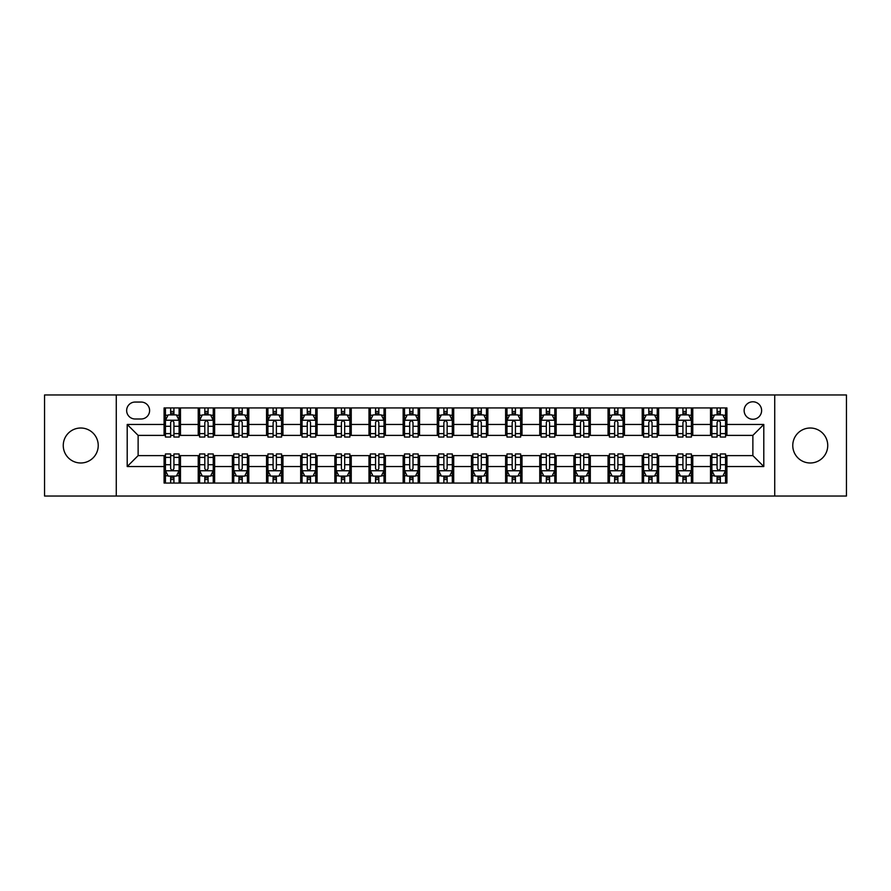 <?xml version="1.0" encoding="UTF-8"?>
<svg xmlns="http://www.w3.org/2000/svg" width="891" height="891" viewBox="0 0 891 891"><rect width="100%" height="100%" fill="white"/><g stroke="black" fill="none" stroke-linecap="round" stroke-linejoin="round"><path stroke-width="1.34" d="M810.253 428.014A17.486 17.486 0 0 0 792.767 445.5A17.486 17.486 0 0 0 810.253 462.986A17.486 17.486 0 0 0 827.739 445.5A17.486 17.486 0 0 0 810.253 428.014M80.747 428.014A17.486 17.486 0 0 0 63.261 445.5A17.486 17.486 0 0 0 80.747 462.986A17.486 17.486 0 0 0 98.233 445.5A17.486 17.486 0 0 0 80.747 428.014M752.873 401.785A8.743 8.743 0 0 0 744.13 410.528A8.743 8.743 0 0 0 752.873 419.271A8.743 8.743 0 0 0 761.616 410.528A8.743 8.743 0 0 0 752.873 401.785M774.725 496.042L846.45 496.042L846.45 394.958L774.725 394.958L774.725 496.042L116.276 496.042L116.276 394.958L44.55 394.958L44.55 496.042L116.276 496.042M135.12 418.993L141.134 418.993A8.464 8.464 0 0 0 149.599 410.528A8.464 8.464 0 0 0 141.134 402.053L135.12 402.053A8.464 8.464 0 0 0 126.656 410.528A8.464 8.464 0 0 0 135.12 418.993M774.725 394.958L116.276 394.958M164.089 466.539L127.201 466.539L127.201 424.461L164.089 424.461L164.089 435.387L138.127 435.387L138.127 455.613L164.089 455.613L164.089 483.067L726.911 483.067L726.911 455.613L752.873 455.613L752.873 435.387L726.911 435.387L726.911 424.461L763.799 424.461L763.799 466.539L726.911 466.539M726.911 424.461L726.911 407.933L164.089 407.933L164.089 424.461M710.528 407.933L710.528 435.387L711.887 435.387M717.077 435.387L720.362 435.387M725.552 435.387L726.911 435.387M710.528 435.387L691.394 435.387M676.369 407.933L676.369 435.387L677.739 435.387M682.929 435.387L686.204 435.387M676.369 435.387L657.246 435.387M642.222 407.933L642.222 435.387L643.58 435.387M648.771 435.387L652.056 435.387M642.222 435.387L623.087 435.387M608.063 407.933L608.063 435.387L609.433 435.387M614.623 435.387L617.897 435.387M608.063 435.387L588.94 435.387M573.915 407.933L573.915 435.387L575.274 435.387M580.475 435.387L583.75 435.387M573.915 435.387L554.792 435.387M539.757 407.933L539.757 435.387L541.127 435.387M546.317 435.387L549.602 435.387M539.757 435.387L520.634 435.387M505.609 407.933L505.609 435.387L506.979 435.387M512.169 435.387L515.443 435.387M505.609 435.387L486.486 435.387M471.45 407.933L471.45 435.387L472.82 435.387M478.01 435.387L481.296 435.387M471.45 435.387L452.327 435.387M437.303 407.933L437.303 435.387L438.673 435.387M443.863 435.387L447.137 435.387M437.303 435.387L418.18 435.387M403.155 407.933L403.155 435.387L404.514 435.387M409.704 435.387L412.99 435.387M403.155 435.387L384.021 435.387M368.997 407.933L368.997 435.387L370.366 435.387M375.556 435.387L378.831 435.387M368.997 435.387L349.873 435.387M334.849 407.933L334.849 435.387L336.208 435.387M341.398 435.387L344.683 435.387M334.849 435.387L315.726 435.387M300.69 407.933L300.69 435.387L302.06 435.387M307.25 435.387L310.525 435.387M300.69 435.387L281.567 435.387M266.543 407.933L266.543 435.387L267.913 435.387M273.103 435.387L276.377 435.387M266.543 435.387L247.42 435.387M232.384 407.933L232.384 435.387L233.754 435.387M238.944 435.387L242.229 435.387M232.384 435.387L213.261 435.387M198.236 407.933L198.236 435.387L199.606 435.387M204.796 435.387L208.071 435.387M198.236 435.387L179.113 435.387M164.089 435.387L165.448 435.387M170.638 435.387L173.923 435.387M164.089 455.613L165.448 455.613M170.638 455.613L173.923 455.613M179.113 455.613L180.472 455.613L180.472 483.067M199.606 455.613L180.472 455.613M204.796 455.613L208.071 455.613M213.261 455.613L214.631 455.613L214.631 483.067M233.754 455.613L214.631 455.613M238.944 455.613L242.229 455.613M247.42 455.613L248.778 455.613L248.778 483.067M267.913 455.613L248.778 455.613M273.103 455.613L276.377 455.613M281.567 455.613L282.937 455.613L282.937 483.067M302.06 455.613L282.937 455.613M307.25 455.613L310.525 455.613M315.726 455.613L317.085 455.613L317.085 483.067M336.208 455.613L317.085 455.613M341.398 455.613L344.683 455.613M349.873 455.613L351.243 455.613L351.243 483.067M370.366 455.613L351.243 455.613M375.556 455.613L378.831 455.613M384.021 455.613L385.391 455.613L385.391 483.067M404.514 455.613L385.391 455.613M409.704 455.613L412.99 455.613M418.18 455.613L419.55 455.613L419.55 483.067M438.673 455.613L419.55 455.613M443.863 455.613L447.137 455.613M452.327 455.613L453.697 455.613L453.697 483.067M472.82 455.613L453.697 455.613M478.01 455.613L481.296 455.613M486.486 455.613L487.845 455.613L487.845 483.067M506.979 455.613L487.845 455.613M512.169 455.613L515.443 455.613M520.634 455.613L522.003 455.613L522.003 483.067M541.127 455.613L522.003 455.613M546.317 455.613L549.602 455.613M554.792 455.613L556.151 455.613L556.151 483.067M575.274 455.613L556.151 455.613M580.475 455.613L583.75 455.613M588.94 455.613L590.31 455.613L590.31 483.067M609.433 455.613L590.31 455.613M614.623 455.613L617.897 455.613M623.087 455.613L624.457 455.613L624.457 483.067M643.58 455.613L624.457 455.613M648.771 455.613L652.056 455.613M657.246 455.613L658.616 455.613L658.616 483.067M677.739 455.613L658.616 455.613M682.929 455.613L686.204 455.613M691.394 455.613L692.764 455.613L692.764 483.067M711.887 455.613L692.764 455.613M717.077 455.613L720.362 455.613M725.552 455.613L726.911 455.613M180.472 407.933L180.472 435.387M164.089 414.76L165.448 414.76M170.638 414.76L173.923 414.76M179.113 414.76L180.472 414.76M164.089 476.24L165.448 476.24M170.638 476.24L173.923 476.24M179.113 476.24L180.472 476.24M198.236 455.613L198.236 483.067M214.631 407.933L214.631 435.387M198.236 414.76L199.606 414.76M204.796 414.76L208.071 414.76M213.261 414.76L214.631 414.76M198.236 476.24L199.606 476.24M204.796 476.24L208.071 476.24M213.261 476.24L214.631 476.24M232.384 455.613L232.384 483.067M232.384 476.24L233.754 476.24M238.944 476.24L242.229 476.24M247.42 476.24L248.778 476.24M248.778 407.933L248.778 435.387M232.384 414.76L233.754 414.76M238.944 414.76L242.229 414.76M247.42 414.76L248.778 414.76M266.543 455.613L266.543 483.067M266.543 476.24L267.913 476.24M273.103 476.24L276.377 476.24M281.567 476.24L282.937 476.24M282.937 407.933L282.937 435.387M266.543 414.76L267.913 414.76M273.103 414.76L276.377 414.76M281.567 414.76L282.937 414.76M300.69 455.613L300.69 483.067M300.69 476.24L302.06 476.24M307.25 476.24L310.525 476.24M315.726 476.24L317.085 476.24M317.085 407.933L317.085 435.387M300.69 414.76L302.06 414.76M307.25 414.76L310.525 414.76M315.726 414.76L317.085 414.76M334.849 455.613L334.849 483.067M334.849 476.24L336.208 476.24M341.398 476.24L344.683 476.24M349.873 476.24L351.243 476.24M351.243 407.933L351.243 435.387M334.849 414.76L336.208 414.76M341.398 414.76L344.683 414.76M349.873 414.76L351.243 414.76M368.997 455.613L368.997 483.067M368.997 476.24L370.366 476.24M375.556 476.24L378.831 476.24M384.021 476.24L385.391 476.24M385.391 407.933L385.391 435.387M368.997 414.76L370.366 414.76M375.556 414.76L378.831 414.76M384.021 414.76L385.391 414.76M403.155 455.613L403.155 483.067M403.155 476.24L404.514 476.24M409.704 476.24L412.99 476.24M418.18 476.24L419.55 476.24M419.55 407.933L419.55 435.387M403.155 414.76L404.514 414.76M409.704 414.76L412.99 414.76M418.18 414.76L419.55 414.76M437.303 455.613L437.303 483.067M437.303 476.24L438.673 476.24M443.863 476.24L447.137 476.24M452.327 476.24L453.697 476.24M453.697 407.933L453.697 435.387M437.303 414.76L438.673 414.76M443.863 414.76L447.137 414.76M452.327 414.76L453.697 414.76M471.45 455.613L471.45 483.067M471.45 476.24L472.82 476.24M478.01 476.24L481.296 476.24M486.486 476.24L487.845 476.24M487.845 407.933L487.845 435.387M471.45 414.76L472.82 414.76M478.01 414.76L481.296 414.76M486.486 414.76L487.845 414.76M505.609 455.613L505.609 483.067M505.609 476.24L506.979 476.24M512.169 476.24L515.443 476.24M520.634 476.24L522.003 476.24M522.003 407.933L522.003 435.387M505.609 414.76L506.979 414.76M512.169 414.76L515.443 414.76M520.634 414.76L522.003 414.76M539.757 455.613L539.757 483.067M539.757 476.24L541.127 476.24M546.317 476.24L549.602 476.24M554.792 476.24L556.151 476.24M556.151 407.933L556.151 435.387M539.757 414.76L541.127 414.76M546.317 414.76L549.602 414.76M554.792 414.76L556.151 414.76M573.915 455.613L573.915 483.067M573.915 476.24L575.274 476.24M580.475 476.24L583.75 476.24M588.94 476.24L590.31 476.24M590.31 407.933L590.31 435.387M573.915 414.76L575.274 414.76M580.475 414.76L583.75 414.76M588.94 414.76L590.31 414.76M608.063 455.613L608.063 483.067M608.063 476.24L609.433 476.24M614.623 476.24L617.897 476.24M623.087 476.24L624.457 476.24M624.457 407.933L624.457 435.387M608.063 414.76L609.433 414.76M614.623 414.76L617.897 414.76M623.087 414.76L624.457 414.76M642.222 455.613L642.222 483.067M642.222 476.24L643.58 476.24M648.771 476.24L652.056 476.24M657.246 476.24L658.616 476.24M658.616 407.933L658.616 435.387M642.222 414.76L643.58 414.76M648.771 414.76L652.056 414.76M657.246 414.76L658.616 414.76M676.369 455.613L676.369 483.067M676.369 476.24L677.739 476.24M682.929 476.24L686.204 476.24M691.394 476.24L692.764 476.24M692.764 407.933L692.764 435.387M676.369 414.76L677.739 414.76M682.929 414.76L686.204 414.76M691.394 414.76L692.764 414.76M710.528 455.613L710.528 483.067M710.528 476.24L711.887 476.24M717.077 476.24L720.362 476.24M725.552 476.24L726.911 476.24M710.528 414.76L711.887 414.76M717.077 414.76L720.362 414.76M725.552 414.76L726.911 414.76M138.127 435.387L127.201 424.461M138.127 455.613L127.201 466.539M763.799 424.461L752.873 435.387M763.799 466.539L752.873 455.613M173.923 411.486L170.638 411.486M179.113 433.605L173.923 433.605L173.923 437.035L179.113 437.035L179.113 420.363L176.373 414.894L168.187 414.894L165.448 420.363L165.448 437.035L170.638 437.035L170.638 433.605L165.448 433.605M165.448 420.363L165.448 407.933M179.113 420.363L179.113 407.933M170.638 414.894L170.638 407.933M173.923 407.933L173.923 414.894M173.923 433.605L173.923 422.412C172.832 420.307 171.74 420.307 170.638 422.412L170.638 433.605M170.638 479.514L173.923 479.514M165.448 457.395L170.638 457.395L170.638 453.965L165.448 453.965L165.448 470.637L168.187 476.106L176.373 476.106L179.113 470.637L179.113 453.965L173.923 453.965L173.923 457.395L179.113 457.395M179.113 470.637L179.113 483.067M165.448 470.637L165.448 483.067M173.923 476.106L173.923 483.067M170.638 483.067L170.638 476.106M170.638 457.395L170.638 468.588C171.729 470.693 172.821 470.693 173.923 468.588L173.923 457.395M208.071 411.486L204.796 411.486M213.261 433.605L208.071 433.605L208.071 437.035L213.261 437.035L213.261 420.363L210.532 414.894L202.335 414.894L199.606 420.363L199.606 437.035L204.796 437.035L204.796 433.605L199.606 433.605M199.606 420.363L199.606 407.933M213.261 420.363L213.261 407.933M204.796 414.894L204.796 407.933M208.071 407.933L208.071 414.894M208.071 433.605L208.071 422.412C206.979 420.307 205.888 420.307 204.796 422.412L204.796 433.605M242.229 411.486L238.944 411.486M247.42 433.605L242.229 433.605L242.229 437.035L247.42 437.035L247.42 420.363L244.68 414.894L236.483 414.894L233.754 420.363L233.754 437.035L238.944 437.035L238.944 433.605L233.754 433.605M233.754 420.363L233.754 407.933M247.42 420.363L247.42 407.933M238.944 414.894L238.944 407.933M242.229 407.933L242.229 414.894M242.229 433.605L242.229 422.412C241.138 420.307 240.035 420.307 238.944 422.412L238.944 433.605M276.377 411.486L273.103 411.486M281.567 433.605L276.377 433.605L276.377 437.035L281.567 437.035L281.567 420.363L278.838 414.894L270.641 414.894L267.913 420.363L267.913 437.035L273.103 437.035L273.103 433.605L267.913 433.605M267.913 420.363L267.913 407.933M281.567 420.363L281.567 407.933M273.103 414.894L273.103 407.933M276.377 407.933L276.377 414.894M276.377 433.605L276.377 422.412C275.286 420.307 274.194 420.307 273.103 422.412L273.103 433.605M204.796 479.514L208.071 479.514M199.606 457.395L204.796 457.395L204.796 453.965L199.606 453.965L199.606 470.637L202.335 476.106L210.532 476.106L213.261 470.637L213.261 453.965L208.071 453.965L208.071 457.395L213.261 457.395M213.261 470.637L213.261 483.067M199.606 470.637L199.606 483.067M208.071 476.106L208.071 483.067M204.796 483.067L204.796 476.106M204.796 457.395L204.796 468.588C205.888 470.693 206.979 470.693 208.071 468.588L208.071 457.395M238.944 479.514L242.229 479.514M233.754 457.395L238.944 457.395L238.944 453.965L233.754 453.965L233.754 470.637L236.483 476.106L244.68 476.106L247.42 470.637L247.42 453.965L242.229 453.965L242.229 457.395L247.42 457.395M247.42 470.637L247.42 483.067M233.754 470.637L233.754 483.067M242.229 476.106L242.229 483.067M238.944 483.067L238.944 476.106M238.944 457.395L238.944 468.588C240.035 470.693 241.127 470.693 242.229 468.588L242.229 457.395M273.103 479.514L276.377 479.514M267.913 457.395L273.103 457.395L273.103 453.965L267.913 453.965L267.913 470.637L270.641 476.106L278.838 476.106L281.567 470.637L281.567 453.965L276.377 453.965L276.377 457.395L281.567 457.395M281.567 470.637L281.567 483.067M267.913 470.637L267.913 483.067M276.377 476.106L276.377 483.067M273.103 483.067L273.103 476.106M273.103 457.395L273.103 468.588C274.194 470.693 275.286 470.693 276.377 468.588L276.377 457.395M310.525 411.486L307.25 411.486M315.726 433.605L310.525 433.605L310.525 437.035L315.726 437.035L315.726 420.363L312.986 414.894L304.789 414.894L302.06 420.363L302.06 437.035L307.25 437.035L307.25 433.605L302.06 433.605M302.06 420.363L302.06 407.933M315.726 420.363L315.726 407.933M307.25 414.894L307.25 407.933M310.525 407.933L310.525 414.894M310.525 433.605L310.525 422.412C309.433 420.307 308.342 420.307 307.25 422.412L307.25 433.605M307.25 479.514L310.525 479.514M302.06 457.395L307.25 457.395L307.25 453.965L302.06 453.965L302.06 470.637L304.789 476.106L312.986 476.106L315.726 470.637L315.726 453.965L310.525 453.965L310.525 457.395L315.726 457.395M315.726 470.637L315.726 483.067M302.06 470.637L302.06 483.067M310.525 476.106L310.525 483.067M307.25 483.067L307.25 476.106M307.25 457.395L307.25 468.588C308.342 470.693 309.433 470.693 310.525 468.588L310.525 457.395M344.683 411.486L341.398 411.486M349.873 433.605L344.683 433.605L344.683 437.035L349.873 437.035L349.873 420.363L347.145 414.894L338.948 414.894L336.208 420.363L336.208 437.035L341.398 437.035L341.398 433.605L336.208 433.605M336.208 420.363L336.208 407.933M349.873 420.363L349.873 407.933M341.398 414.894L341.398 407.933M344.683 407.933L344.683 414.894M344.683 433.605L344.683 422.412C343.592 420.307 342.5 420.307 341.398 422.412L341.398 433.605M378.831 411.486L375.556 411.486M384.021 433.605L378.831 433.605L378.831 437.035L384.021 437.035L384.021 420.363L381.292 414.894L373.095 414.894L370.366 420.363L370.366 437.035L375.556 437.035L375.556 433.605L370.366 433.605M370.366 420.363L370.366 407.933M384.021 420.363L384.021 407.933M375.556 414.894L375.556 407.933M378.831 407.933L378.831 414.894M378.831 433.605L378.831 422.412C377.739 420.307 376.648 420.307 375.556 422.412L375.556 433.605M412.99 411.486L409.704 411.486M418.18 433.605L412.99 433.605L412.99 437.035L418.18 437.035L418.18 420.363L415.451 414.894L407.254 414.894L404.514 420.363L404.514 437.035L409.704 437.035L409.704 433.605L404.514 433.605M404.514 420.363L404.514 407.933M418.18 420.363L418.18 407.933M409.704 414.894L409.704 407.933M412.99 407.933L412.99 414.894M412.99 433.605L412.99 422.412C411.898 420.307 410.807 420.307 409.704 422.412L409.704 433.605M447.137 411.486L443.863 411.486M452.327 433.605L447.137 433.605L447.137 437.035L452.327 437.035L452.327 420.363L449.599 414.894L441.401 414.894L438.673 420.363L438.673 437.035L443.863 437.035L443.863 433.605L438.673 433.605M438.673 420.363L438.673 407.933M452.327 420.363L452.327 407.933M443.863 414.894L443.863 407.933M447.137 407.933L447.137 414.894M447.137 433.605L447.137 422.412C446.046 420.307 444.954 420.307 443.863 422.412L443.863 433.605M481.296 411.486L478.01 411.486M486.486 433.605L481.296 433.605L481.296 437.035L486.486 437.035L486.486 420.363L483.746 414.894L475.549 414.894L472.82 420.363L472.82 437.035L478.01 437.035L478.01 433.605L472.82 433.605M472.82 420.363L472.82 407.933M486.486 420.363L486.486 407.933M478.01 414.894L478.01 407.933M481.296 407.933L481.296 414.894M481.296 433.605L481.296 422.412C480.204 420.307 479.113 420.307 478.01 422.412L478.01 433.605M341.398 479.514L344.683 479.514M336.208 457.395L341.398 457.395L341.398 453.965L336.208 453.965L336.208 470.637L338.948 476.106L347.145 476.106L349.873 470.637L349.873 453.965L344.683 453.965L344.683 457.395L349.873 457.395M349.873 470.637L349.873 483.067M336.208 470.637L336.208 483.067M344.683 476.106L344.683 483.067M341.398 483.067L341.398 476.106M341.398 457.395L341.398 468.588C342.489 470.693 343.592 470.693 344.683 468.588L344.683 457.395M375.556 479.514L378.831 479.514M370.366 457.395L375.556 457.395L375.556 453.965L370.366 453.965L370.366 470.637L373.095 476.106L381.292 476.106L384.021 470.637L384.021 453.965L378.831 453.965L378.831 457.395L384.021 457.395M384.021 470.637L384.021 483.067M370.366 470.637L370.366 483.067M378.831 476.106L378.831 483.067M375.556 483.067L375.556 476.106M375.556 457.395L375.556 468.588C376.648 470.693 377.739 470.693 378.831 468.588L378.831 457.395M409.704 479.514L412.99 479.514M404.514 457.395L409.704 457.395L409.704 453.965L404.514 453.965L404.514 470.637L407.254 476.106L415.451 476.106L418.18 470.637L418.18 453.965L412.99 453.965L412.99 457.395L418.18 457.395M418.18 470.637L418.18 483.067M404.514 470.637L404.514 483.067M412.99 476.106L412.99 483.067M409.704 483.067L409.704 476.106M409.704 457.395L409.704 468.588C410.796 470.693 411.887 470.693 412.99 468.588L412.99 457.395M443.863 479.514L447.137 479.514M438.673 457.395L443.863 457.395L443.863 453.965L438.673 453.965L438.673 470.637L441.401 476.106L449.599 476.106L452.327 470.637L452.327 453.965L447.137 453.965L447.137 457.395L452.327 457.395M452.327 470.637L452.327 483.067M438.673 470.637L438.673 483.067M447.137 476.106L447.137 483.067M443.863 483.067L443.863 476.106M443.863 457.395L443.863 468.588C444.954 470.693 446.046 470.693 447.137 468.588L447.137 457.395M478.01 479.514L481.296 479.514M472.82 457.395L478.01 457.395L478.01 453.965L472.82 453.965L472.82 470.637L475.549 476.106L483.746 476.106L486.486 470.637L486.486 453.965L481.296 453.965L481.296 457.395L486.486 457.395M486.486 470.637L486.486 483.067M472.82 470.637L472.82 483.067M481.296 476.106L481.296 483.067M478.01 483.067L478.01 476.106M478.01 457.395L478.01 468.588C479.102 470.693 480.193 470.693 481.296 468.588L481.296 457.395M515.443 411.486L512.169 411.486M520.634 433.605L515.443 433.605L515.443 437.035L520.634 437.035L520.634 420.363L517.905 414.894L509.708 414.894L506.979 420.363L506.979 437.035L512.169 437.035L512.169 433.605L506.979 433.605M506.979 420.363L506.979 407.933M520.634 420.363L520.634 407.933M512.169 414.894L512.169 407.933M515.443 407.933L515.443 414.894M515.443 433.605L515.443 422.412C514.352 420.307 513.261 420.307 512.169 422.412L512.169 433.605M512.169 479.514L515.443 479.514M506.979 457.395L512.169 457.395L512.169 453.965L506.979 453.965L506.979 470.637L509.708 476.106L517.905 476.106L520.634 470.637L520.634 453.965L515.443 453.965L515.443 457.395L520.634 457.395M520.634 470.637L520.634 483.067M506.979 470.637L506.979 483.067M515.443 476.106L515.443 483.067M512.169 483.067L512.169 476.106M512.169 457.395L512.169 468.588C513.261 470.693 514.352 470.693 515.443 468.588L515.443 457.395M549.602 411.486L546.317 411.486M554.792 433.605L549.602 433.605L549.602 437.035L554.792 437.035L554.792 420.363L552.052 414.894L543.855 414.894L541.127 420.363L541.127 437.035L546.317 437.035L546.317 433.605L541.127 433.605M541.127 420.363L541.127 407.933M554.792 420.363L554.792 407.933M546.317 414.894L546.317 407.933M549.602 407.933L549.602 414.894M549.602 433.605L549.602 422.412C548.511 420.307 547.408 420.307 546.317 422.412L546.317 433.605M546.317 479.514L549.602 479.514M541.127 457.395L546.317 457.395L546.317 453.965L541.127 453.965L541.127 470.637L543.855 476.106L552.052 476.106L554.792 470.637L554.792 453.965L549.602 453.965L549.602 457.395L554.792 457.395M554.792 470.637L554.792 483.067M541.127 470.637L541.127 483.067M549.602 476.106L549.602 483.067M546.317 483.067L546.317 476.106M546.317 457.395L546.317 468.588C547.408 470.693 548.5 470.693 549.602 468.588L549.602 457.395M583.75 411.486L580.475 411.486M588.94 433.605L583.75 433.605L583.75 437.035L588.94 437.035L588.94 420.363L586.211 414.894L578.014 414.894L575.274 420.363L575.274 437.035L580.475 437.035L580.475 433.605L575.274 433.605M575.274 420.363L575.274 407.933M588.94 420.363L588.94 407.933M580.475 414.894L580.475 407.933M583.75 407.933L583.75 414.894M583.75 433.605L583.75 422.412C582.658 420.307 581.567 420.307 580.475 422.412L580.475 433.605M580.475 479.514L583.75 479.514M575.274 457.395L580.475 457.395L580.475 453.965L575.274 453.965L575.274 470.637L578.014 476.106L586.211 476.106L588.94 470.637L588.94 453.965L583.75 453.965L583.75 457.395L588.94 457.395M588.94 470.637L588.94 483.067M575.274 470.637L575.274 483.067M583.75 476.106L583.75 483.067M580.475 483.067L580.475 476.106M580.475 457.395L580.475 468.588C581.567 470.693 582.658 470.693 583.75 468.588L583.75 457.395M617.897 411.486L614.623 411.486M623.087 433.605L617.897 433.605L617.897 437.035L623.087 437.035L623.087 420.363L620.359 414.894L612.162 414.894L609.433 420.363L609.433 437.035L614.623 437.035L614.623 433.605L609.433 433.605M609.433 420.363L609.433 407.933M623.087 420.363L623.087 407.933M614.623 414.894L614.623 407.933M617.897 407.933L617.897 414.894M617.897 433.605L617.897 422.412C616.806 420.307 615.714 420.307 614.623 422.412L614.623 433.605M614.623 479.514L617.897 479.514M609.433 457.395L614.623 457.395L614.623 453.965L609.433 453.965L609.433 470.637L612.162 476.106L620.359 476.106L623.087 470.637L623.087 453.965L617.897 453.965L617.897 457.395L623.087 457.395M623.087 470.637L623.087 483.067M609.433 470.637L609.433 483.067M617.897 476.106L617.897 483.067M614.623 483.067L614.623 476.106M614.623 457.395L614.623 468.588C615.714 470.693 616.806 470.693 617.897 468.588L617.897 457.395M652.056 411.486L648.771 411.486M657.246 433.605L652.056 433.605L652.056 437.035L657.246 437.035L657.246 420.363L654.517 414.894L646.32 414.894L643.58 420.363L643.58 437.035L648.771 437.035L648.771 433.605L643.58 433.605M643.58 420.363L643.58 407.933M657.246 420.363L657.246 407.933M648.771 414.894L648.771 407.933M652.056 407.933L652.056 414.894M652.056 433.605L652.056 422.412C650.965 420.307 649.873 420.307 648.771 422.412L648.771 433.605M648.771 479.514L652.056 479.514M643.58 457.395L648.771 457.395L648.771 453.965L643.58 453.965L643.58 470.637L646.32 476.106L654.517 476.106L657.246 470.637L657.246 453.965L652.056 453.965L652.056 457.395L657.246 457.395M657.246 470.637L657.246 483.067M643.58 470.637L643.58 483.067M652.056 476.106L652.056 483.067M648.771 483.067L648.771 476.106M648.771 457.395L648.771 468.588C649.862 470.693 650.965 470.693 652.056 468.588L652.056 457.395M686.204 411.486L682.929 411.486M691.394 433.605L686.204 433.605L686.204 437.035L691.394 437.035L691.394 420.363L688.665 414.894L680.468 414.894L677.739 420.363L677.739 437.035L682.929 437.035L682.929 433.605L677.739 433.605M677.739 420.363L677.739 407.933M691.394 420.363L691.394 407.933M682.929 414.894L682.929 407.933M686.204 407.933L686.204 414.894M686.204 433.605L686.204 422.412C685.112 420.307 684.021 420.307 682.929 422.412L682.929 433.605M682.929 479.514L686.204 479.514M677.739 457.395L682.929 457.395L682.929 453.965L677.739 453.965L677.739 470.637L680.468 476.106L688.665 476.106L691.394 470.637L691.394 453.965L686.204 453.965L686.204 457.395L691.394 457.395M691.394 470.637L691.394 483.067M677.739 470.637L677.739 483.067M686.204 476.106L686.204 483.067M682.929 483.067L682.929 476.106M682.929 457.395L682.929 468.588C684.021 470.693 685.112 470.693 686.204 468.588L686.204 457.395M717.077 479.514L720.362 479.514M711.887 457.395L717.077 457.395L717.077 453.965L711.887 453.965L711.887 470.637L714.627 476.106L722.813 476.106L725.552 470.637L725.552 453.965L720.362 453.965L720.362 457.395L725.552 457.395M725.552 470.637L725.552 483.067M711.887 470.637L711.887 483.067M720.362 476.106L720.362 483.067M717.077 483.067L717.077 476.106M717.077 457.395L717.077 468.588C718.168 470.693 719.26 470.693 720.362 468.588L720.362 457.395M720.362 411.486L717.077 411.486M725.552 433.605L720.362 433.605L720.362 437.035L725.552 437.035L725.552 420.363L722.813 414.894L714.627 414.894L711.887 420.363L711.887 437.035L717.077 437.035L717.077 433.605L711.887 433.605M711.887 420.363L711.887 407.933M725.552 420.363L725.552 407.933M717.077 414.894L717.077 407.933M720.362 407.933L720.362 414.894M720.362 433.605L720.362 422.412C719.271 420.307 718.179 420.307 717.077 422.412L717.077 433.605M198.236 466.539L180.472 466.539M198.236 424.461L180.472 424.461M232.384 424.461L214.631 424.461M232.384 466.539L214.631 466.539M266.543 424.461L248.778 424.461M266.543 466.539L248.778 466.539M300.69 424.461L282.937 424.461M300.69 466.539L282.937 466.539M334.849 424.461L317.085 424.461M334.849 466.539L317.085 466.539M368.997 424.461L351.243 424.461M368.997 466.539L351.243 466.539M403.155 424.461L385.391 424.461M403.155 466.539L385.391 466.539M437.303 424.461L419.55 424.461M437.303 466.539L419.55 466.539M471.45 424.461L453.697 424.461M471.45 466.539L453.697 466.539M505.609 424.461L487.845 424.461M505.609 466.539L487.845 466.539M539.757 424.461L522.003 424.461M539.757 466.539L522.003 466.539M573.915 424.461L556.151 424.461M573.915 466.539L556.151 466.539M608.063 424.461L590.31 424.461M608.063 466.539L590.31 466.539M642.222 424.461L624.457 424.461M642.222 466.539L624.457 466.539M676.369 424.461L658.616 424.461M676.369 466.539L658.616 466.539M710.528 424.461L692.764 424.461M710.528 466.539L692.764 466.539M179.046 420.229L165.514 420.229M165.448 415.228L168.02 415.228M176.541 415.228L179.113 415.228M170.638 426.277L165.448 426.277M179.113 426.277L173.923 426.277M173.923 413.224L170.638 413.224M165.514 470.771L179.046 470.771M179.113 475.772L176.541 475.772M168.02 475.772L165.448 475.772M173.923 464.723L179.113 464.723M165.448 464.723L170.638 464.723M170.638 477.776L173.923 477.776M213.194 420.229L199.673 420.229M199.606 415.228L202.168 415.228M210.699 415.228L213.261 415.228M204.796 426.277L199.606 426.277M213.261 426.277L208.071 426.277M208.071 413.224L204.796 413.224M247.353 420.229L233.821 420.229M233.754 415.228L236.327 415.228M244.847 415.228L247.42 415.228M238.944 426.277L233.754 426.277M247.42 426.277L242.229 426.277M242.229 413.224L238.944 413.224M281.5 420.229L267.979 420.229M267.913 415.228L270.474 415.228M278.994 415.228L281.567 415.228M273.103 426.277L267.913 426.277M281.567 426.277L276.377 426.277M276.377 413.224L273.103 413.224M199.673 470.771L213.194 470.771M213.261 475.772L210.699 475.772M202.168 475.772L199.606 475.772M208.071 464.723L213.261 464.723M199.606 464.723L204.796 464.723M204.796 477.776L208.071 477.776M233.821 470.771L247.353 470.771M247.42 475.772L244.847 475.772M236.327 475.772L233.754 475.772M242.229 464.723L247.42 464.723M233.754 464.723L238.944 464.723M238.944 477.776L242.229 477.776M267.979 470.771L281.5 470.771M281.567 475.772L278.994 475.772M270.474 475.772L267.913 475.772M276.377 464.723L281.567 464.723M267.913 464.723L273.103 464.723M273.103 477.776L276.377 477.776M315.648 420.229L302.127 420.229M302.06 415.228L304.633 415.228M313.153 415.228L315.726 415.228M307.25 426.277L302.06 426.277M315.726 426.277L310.525 426.277M310.525 413.224L307.25 413.224M302.127 470.771L315.648 470.771M315.726 475.772L313.153 475.772M304.633 475.772L302.06 475.772M310.525 464.723L315.726 464.723M302.06 464.723L307.25 464.723M307.25 477.776L310.525 477.776M349.807 420.229L336.286 420.229M336.208 415.228L338.78 415.228M347.301 415.228L349.873 415.228M341.398 426.277L336.208 426.277M349.873 426.277L344.683 426.277M344.683 413.224L341.398 413.224M383.954 420.229L370.433 420.229M370.366 415.228L372.928 415.228M381.459 415.228L384.021 415.228M375.556 426.277L370.366 426.277M384.021 426.277L378.831 426.277M378.831 413.224L375.556 413.224M418.113 420.229L404.581 420.229M404.514 415.228L407.087 415.228M415.607 415.228L418.18 415.228M409.704 426.277L404.514 426.277M418.18 426.277L412.99 426.277M412.99 413.224L409.704 413.224M452.26 420.229L438.74 420.229M438.673 415.228L441.234 415.228M449.766 415.228L452.327 415.228M443.863 426.277L438.673 426.277M452.327 426.277L447.137 426.277M447.137 413.224L443.863 413.224M486.419 420.229L472.887 420.229M472.82 415.228L475.393 415.228M483.913 415.228L486.486 415.228M478.01 426.277L472.82 426.277M486.486 426.277L481.296 426.277M481.296 413.224L478.01 413.224M336.286 470.771L349.807 470.771M349.873 475.772L347.301 475.772M338.78 475.772L336.208 475.772M344.683 464.723L349.873 464.723M336.208 464.723L341.398 464.723M341.398 477.776L344.683 477.776M370.433 470.771L383.954 470.771M384.021 475.772L381.459 475.772M372.928 475.772L370.366 475.772M378.831 464.723L384.021 464.723M370.366 464.723L375.556 464.723M375.556 477.776L378.831 477.776M404.581 470.771L418.113 470.771M418.18 475.772L415.607 475.772M407.087 475.772L404.514 475.772M412.99 464.723L418.18 464.723M404.514 464.723L409.704 464.723M409.704 477.776L412.99 477.776M438.74 470.771L452.26 470.771M452.327 475.772L449.766 475.772M441.234 475.772L438.673 475.772M447.137 464.723L452.327 464.723M438.673 464.723L443.863 464.723M443.863 477.776L447.137 477.776M472.887 470.771L486.419 470.771M486.486 475.772L483.913 475.772M475.393 475.772L472.82 475.772M481.296 464.723L486.486 464.723M472.82 464.723L478.01 464.723M478.01 477.776L481.296 477.776M520.567 420.229L507.046 420.229M506.979 415.228L509.541 415.228M518.072 415.228L520.634 415.228M512.169 426.277L506.979 426.277M520.634 426.277L515.443 426.277M515.443 413.224L512.169 413.224M507.046 470.771L520.567 470.771M520.634 475.772L518.072 475.772M509.541 475.772L506.979 475.772M515.443 464.723L520.634 464.723M506.979 464.723L512.169 464.723M512.169 477.776L515.443 477.776M554.714 420.229L541.193 420.229M541.127 415.228L543.699 415.228M552.22 415.228L554.792 415.228M546.317 426.277L541.127 426.277M554.792 426.277L549.602 426.277M549.602 413.224L546.317 413.224M541.193 470.771L554.714 470.771M554.792 475.772L552.22 475.772M543.699 475.772L541.127 475.772M549.602 464.723L554.792 464.723M541.127 464.723L546.317 464.723M546.317 477.776L549.602 477.776M588.873 420.229L575.352 420.229M575.274 415.228L577.847 415.228M586.367 415.228L588.94 415.228M580.475 426.277L575.274 426.277M588.94 426.277L583.75 426.277M583.75 413.224L580.475 413.224M575.352 470.771L588.873 470.771M588.94 475.772L586.367 475.772M577.847 475.772L575.274 475.772M583.75 464.723L588.94 464.723M575.274 464.723L580.475 464.723M580.475 477.776L583.75 477.776M623.021 420.229L609.5 420.229M609.433 415.228L612.006 415.228M620.526 415.228L623.087 415.228M614.623 426.277L609.433 426.277M623.087 426.277L617.897 426.277M617.897 413.224L614.623 413.224M609.5 470.771L623.021 470.771M623.087 475.772L620.526 475.772M612.006 475.772L609.433 475.772M617.897 464.723L623.087 464.723M609.433 464.723L614.623 464.723M614.623 477.776L617.897 477.776M657.179 420.229L643.647 420.229M643.58 415.228L646.153 415.228M654.673 415.228L657.246 415.228M648.771 426.277L643.58 426.277M657.246 426.277L652.056 426.277M652.056 413.224L648.771 413.224M643.647 470.771L657.179 470.771M657.246 475.772L654.673 475.772M646.153 475.772L643.58 475.772M652.056 464.723L657.246 464.723M643.58 464.723L648.771 464.723M648.771 477.776L652.056 477.776M691.327 420.229L677.806 420.229M677.739 415.228L680.301 415.228M688.832 415.228L691.394 415.228M682.929 426.277L677.739 426.277M691.394 426.277L686.204 426.277M686.204 413.224L682.929 413.224M677.806 470.771L691.327 470.771M691.394 475.772L688.832 475.772M680.301 475.772L677.739 475.772M686.204 464.723L691.394 464.723M677.739 464.723L682.929 464.723M682.929 477.776L686.204 477.776M711.954 470.771L725.486 470.771M725.552 475.772L722.98 475.772M714.459 475.772L711.887 475.772M720.362 464.723L725.552 464.723M711.887 464.723L717.077 464.723M717.077 477.776L720.362 477.776M725.486 420.229L711.954 420.229M711.887 415.228L714.459 415.228M722.98 415.228L725.552 415.228M717.077 426.277L711.887 426.277M725.552 426.277L720.362 426.277M720.362 413.224L717.077 413.224"/></g></svg>
